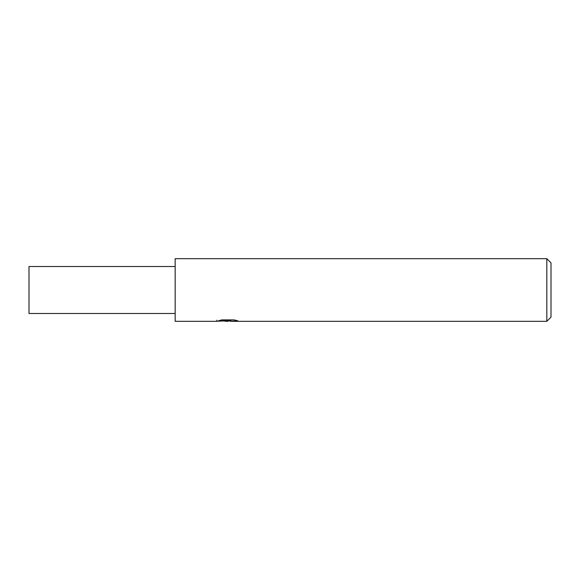<?xml version="1.0" encoding="UTF-8"?>
<svg xmlns="http://www.w3.org/2000/svg" width="580" height="580" viewBox="0 0 580 580"><rect width="100%" height="100%" fill="white"/><g stroke="black" fill="none" stroke-linecap="round" stroke-linejoin="round"><path stroke-width="0.87" d="M230.557 320.827L227.36 321.32L223.72 321.015M227.36 321.32L225.881 321.32M546.824 321.32L546.824 258.68L551 262.856L551 317.144L546.824 321.32L230.68 321.32L230.557 320.254L232.123 319.906M216.92 320.211L216.702 321.32L175.16 321.32L175.16 258.68L546.824 258.68M216.92 321.255L228.614 320.726L218.602 320.726L221.864 319.906L234.219 319.906L237.8 320.82L230.557 321.298M228.614 319.906L228.614 320.726M175.16 313.49L29 313.49L29 266.51L175.16 266.51M228.614 320.276L230.557 320.276"/></g></svg>
